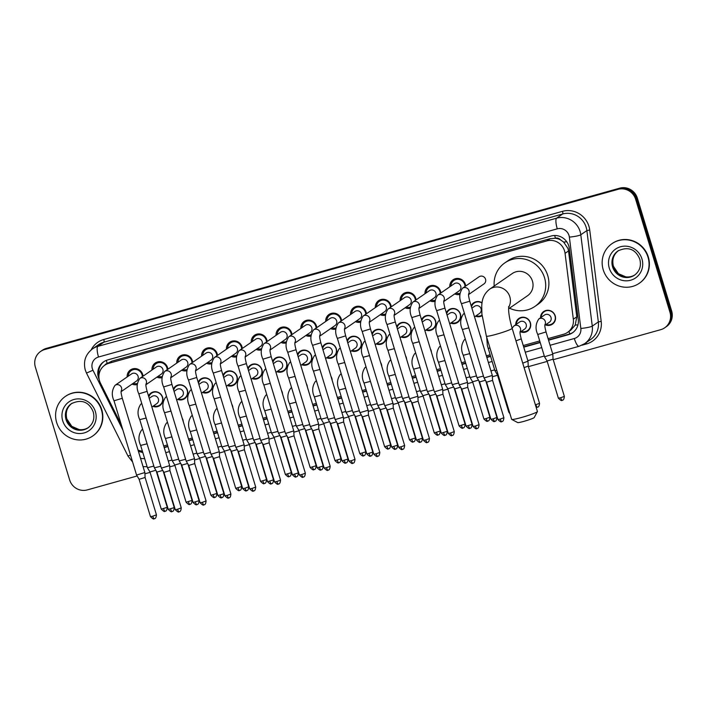 <?xml version="1.0" encoding="UTF-8"?>
<svg xmlns="http://www.w3.org/2000/svg" width="707" height="707" viewBox="0 0 707 707"><rect width="100%" height="100%" fill="white"/><g stroke="black" fill="none" stroke-linecap="round" stroke-linejoin="round"><path stroke-width="1.06" d="M157.378 425.119A7.697 7.415 55.3 0 1 158.439 428.619M182.194 418.182A7.697 7.415 55.3 0 1 183.254 421.681M207.01 411.253A7.697 7.415 55.3 0 1 208.079 414.744M231.834 404.316A7.697 7.415 55.3 0 1 232.895 407.815M256.65 397.378A7.697 7.415 55.3 0 1 257.71 400.878M281.474 390.441A7.697 7.415 55.3 0 1 282.535 393.94M306.29 383.512A7.697 7.415 55.3 0 1 307.351 387.003M331.106 376.575A7.697 7.415 55.3 0 1 332.175 380.074M355.93 369.637A7.697 7.415 55.3 0 1 356.991 373.137M380.746 362.709A7.697 7.415 55.3 0 1 381.807 366.199M405.562 355.771A7.697 7.415 55.3 0 1 406.631 359.262M430.386 348.834A7.697 7.415 55.3 0 1 431.447 352.333M455.202 341.896A7.697 7.415 55.3 0 1 456.262 345.396M480.026 334.968A7.697 7.415 55.3 0 1 481.087 338.459M515.73 324.716A7.697 7.415 55.3 0 1 530.4 322.781A7.697 7.415 55.3 0 1 520.652 331.839M540.546 317.779A7.697 7.415 55.3 0 1 555.216 315.852A7.697 7.415 55.3 0 1 545.468 324.902M148.541 396.053A7.697 7.415 55.3 0 1 162.61 397.29A7.697 7.415 55.3 0 1 152.862 406.339M173.365 389.115A7.697 7.415 55.3 0 1 187.426 390.361A7.697 7.415 55.3 0 1 177.678 399.411M198.181 382.178A7.697 7.415 55.3 0 1 212.241 383.424A7.697 7.415 55.3 0 1 202.502 392.473M222.997 375.24A7.697 7.415 55.3 0 1 237.066 376.486A7.697 7.415 55.3 0 1 227.318 385.536M247.821 368.312A7.697 7.415 55.3 0 1 261.882 369.549A7.697 7.415 55.3 0 1 252.134 378.599M272.637 361.374A7.697 7.415 55.3 0 1 286.706 362.62A7.697 7.415 55.3 0 1 276.958 371.67M297.453 354.437A7.697 7.415 55.3 0 1 311.522 355.683A7.697 7.415 55.3 0 1 301.774 364.732M322.277 347.499A7.697 7.415 55.3 0 1 336.338 348.745A7.697 7.415 55.3 0 1 326.59 357.795M347.093 340.571A7.697 7.415 55.3 0 1 361.162 341.808A7.697 7.415 55.3 0 1 351.414 350.866M371.917 333.633A7.697 7.415 55.3 0 1 385.978 334.879A7.697 7.415 55.3 0 1 376.23 343.929M396.733 326.696A7.697 7.415 55.3 0 1 410.802 327.942A7.697 7.415 55.3 0 1 401.055 336.992M421.549 319.758A7.697 7.415 55.3 0 1 435.618 321.005A7.697 7.415 55.3 0 1 425.87 330.054M446.373 312.83A7.697 7.415 55.3 0 1 460.434 314.067A7.697 7.415 55.3 0 1 450.686 323.126M482.068 315.729A7.697 7.415 55.3 0 1 475.511 316.188M127.145 376.955A8.192 7.883 55.3 0 1 142.743 374.577A8.192 7.883 55.3 0 1 143.061 376.177M137.264 384.573A8.192 7.883 55.3 0 1 132.068 384.078M151.961 370.026A8.192 7.883 55.3 0 1 167.559 367.649A8.192 7.883 55.3 0 1 167.877 369.248M162.08 377.644A8.192 7.883 55.3 0 1 156.892 377.149M176.785 363.089A8.192 7.883 55.3 0 1 192.375 360.711A8.192 7.883 55.3 0 1 192.702 362.311M186.904 370.707A8.192 7.883 55.3 0 1 181.708 370.212M201.601 356.151A8.192 7.883 55.3 0 1 217.199 353.774A8.192 7.883 55.3 0 1 217.517 355.374M211.72 363.769A8.192 7.883 55.3 0 1 206.532 363.274M226.426 349.214A8.192 7.883 55.3 0 1 242.015 346.837A8.192 7.883 55.3 0 1 242.333 348.445M236.545 356.841A8.192 7.883 55.3 0 1 231.348 356.337M251.241 342.285A8.192 7.883 55.3 0 1 266.839 339.908A8.192 7.883 55.3 0 1 267.158 341.508M261.36 349.903A8.192 7.883 55.3 0 1 256.164 349.408M276.057 335.348A8.192 7.883 55.3 0 1 291.655 332.97A8.192 7.883 55.3 0 1 291.973 334.57M286.176 342.966A8.192 7.883 55.3 0 1 280.988 342.471M300.882 328.41A8.192 7.883 55.3 0 1 316.471 326.033A8.192 7.883 55.3 0 1 316.789 327.633M311 336.028A8.192 7.883 55.3 0 1 305.804 335.533M325.697 321.473A8.192 7.883 55.3 0 1 341.295 319.104A8.192 7.883 55.3 0 1 341.614 320.704M335.816 329.1A8.192 7.883 55.3 0 1 330.629 328.596M350.522 314.544A8.192 7.883 55.3 0 1 366.111 312.167A8.192 7.883 55.3 0 1 366.429 313.767M360.632 322.162A8.192 7.883 55.3 0 1 355.444 321.667M375.337 307.607A8.192 7.883 55.3 0 1 390.927 305.23A8.192 7.883 55.3 0 1 391.254 306.829M385.456 315.225A8.192 7.883 55.3 0 1 380.26 314.73M400.153 300.669A8.192 7.883 55.3 0 1 415.751 298.292A8.192 7.883 55.3 0 1 416.07 299.892M410.272 308.287A8.192 7.883 55.3 0 1 405.084 307.792M424.978 293.741A8.192 7.883 55.3 0 1 440.567 291.364A8.192 7.883 55.3 0 1 440.885 292.963M435.097 301.359A8.192 7.883 55.3 0 1 429.9 300.855M449.793 286.803A8.192 7.883 55.3 0 1 465.392 284.426A8.192 7.883 55.3 0 1 465.71 286.026M459.912 294.421A8.192 7.883 55.3 0 1 454.716 293.926M548.066 338.6L563.55 334.27A14.432 13.901 -124.7 0 0 567.58 332.378L570.77 330.169L575.198 325.149L576.788 316.807L568.525 250.95L567.977 248.519L563.691 242.112L560.43 239.832A4.808 4.631 -124.7 0 0 555.455 238.188A14.432 3.685 -105.6 0 1 554.703 235.493M567.58 332.378A14.432 13.901 -124.7 0 0 573.333 319.202L565.061 253.345A14.432 13.901 -124.7 0 0 564.539 250.897A14.432 13.901 -124.7 0 0 546.918 240.893L108.79 363.318A14.432 13.901 -124.7 0 0 104.769 365.21A14.432 13.901 -124.7 0 0 100.465 383.167L121.321 424.872M555.455 238.188L555.216 238.259A14.432 13.901 55.3 0 1 560.43 239.832M555.216 238.259L550.117 238.683L111.989 361.109L107.437 363.371M163.715 445.993L167.435 444.959M188.539 439.056L192.251 438.022M213.355 432.127L217.076 431.084M238.171 425.19L241.891 424.147M262.995 418.252L266.707 417.218M287.811 411.315L291.531 410.281M312.635 404.386L316.347 403.344M337.451 397.449L341.163 396.406M362.267 390.511L365.987 389.477M387.091 383.583L390.803 382.54M411.907 376.645L415.628 375.603M436.723 369.708L440.443 368.674M461.547 362.771L465.259 361.737M486.363 355.842L490.084 354.799M523.242 345.537L539.724 340.933M138.033 450.094A14.432 13.901 -124.7 0 0 142.381 451.11M471.189 305.892A7.697 7.415 55.3 0 1 482.033 302.808M137.123 475.979L87.253 489.916A14.432 13.901 55.3 0 1 69.631 479.912L35.35 367.083A14.432 13.901 55.3 0 1 40.582 351.459L41.43 350.875A14.432 13.901 55.3 0 1 45.46 348.984L618.899 188.751A14.432 13.901 55.3 0 1 636.521 198.755L670.802 311.584A14.432 13.901 55.3 0 1 665.57 327.208A14.432 13.901 55.3 0 0 670.802 311.584L636.521 198.755A14.432 13.901 55.3 0 0 618.899 188.751L45.46 348.984A14.432 13.901 55.3 0 0 41.43 350.875L42.287 350.283A14.432 13.901 55.3 0 1 46.309 348.392L619.747 188.159A14.432 13.901 55.3 0 1 637.369 198.163L671.65 310.992A14.432 13.901 55.3 0 1 666.418 326.616L664.713 327.801A14.432 13.901 55.3 0 1 660.692 329.683L553.219 359.713M548.561 340.235L568.481 334.667A14.432 13.901 -124.7 0 0 572.511 332.776A14.432 13.901 -124.7 0 0 578.264 319.599L569.329 248.449A14.432 13.901 -124.7 0 0 568.808 246.001A14.432 13.901 -124.7 0 0 551.186 235.997L107.676 359.925A14.432 13.901 -124.7 0 0 103.646 361.816A14.432 13.901 -124.7 0 0 99.183 379.447M40.582 351.459A14.432 13.901 55.3 0 1 44.612 349.576L618.051 189.343A14.432 13.901 55.3 0 1 635.664 199.347L669.944 312.167A14.432 13.901 55.3 0 1 664.713 327.801M547.2 361.401L528.403 366.65M497.56 375.267L492.39 376.716M472.736 382.204L467.566 383.645M447.92 389.142L442.75 390.582M423.104 396.07L417.925 397.52M398.28 403.008L393.11 404.457M373.464 409.945L368.294 411.386M348.639 416.883L343.469 418.323M323.824 423.811L318.654 425.26M299.008 430.749L293.829 432.198M274.183 437.686L269.013 439.127M249.368 444.623L244.198 446.064M224.543 451.552L219.373 453.001M199.728 458.489L194.558 459.939M174.912 465.427L169.742 466.867M150.087 472.356L144.917 473.805M164.21 447.628L167.93 446.585M189.034 440.691L192.746 439.657M213.85 433.753L217.57 432.719M238.674 426.825L242.386 425.782M263.49 419.887L267.202 418.844M288.306 412.95L292.026 411.916M313.13 406.021L316.842 404.978M337.946 399.084L341.667 398.041M362.762 392.146L366.482 391.112M387.586 385.209L391.298 384.175M412.402 378.28L416.123 377.238M437.226 371.343L440.938 370.3M462.042 364.405L465.763 363.371M486.858 357.468L490.578 356.434M523.737 347.164L540.219 342.559M138.333 451.066A14.432 13.901 -124.7 0 0 142.779 452.436M98.936 375.558A14.432 13.901 55.3 0 1 104.079 361.533M142.54 451.658A14.432 13.901 55.3 0 1 139.359 450.562M572.926 332.476A14.432 13.901 55.3 0 1 569.329 334.075L548.464 339.908M540.121 342.241L523.64 346.845M490.481 356.107L486.761 357.15M465.657 363.045L461.945 364.087M440.841 369.982L437.129 371.016M416.025 376.911L412.305 377.953M391.201 383.848L387.489 384.891M366.385 390.785L362.664 391.819M341.569 397.723L337.849 398.757M316.745 404.651L313.033 405.694M291.929 411.589L288.209 412.632M267.105 418.526L263.393 419.56M242.289 425.464L238.568 426.498M217.473 432.392L213.753 433.435M192.649 439.33L188.937 440.373M167.833 446.267L164.112 447.301M603.212 269.747A24.056 23.172 55.3 0 1 611.926 243.703A24.056 23.172 55.3 0 1 648.01 257.233A24.056 23.172 55.3 0 1 639.287 283.277A24.056 23.172 55.3 0 1 603.212 269.747M611.926 243.703L612.244 243.482A24.056 23.172 55.3 0 1 648.328 257.012A24.056 23.172 55.3 0 1 639.605 283.056L639.287 283.277M56.648 422.468A24.056 23.172 55.3 0 1 65.371 396.424A24.056 23.172 55.3 0 1 101.454 409.954A24.056 23.172 55.3 0 1 92.732 435.998A24.056 23.172 55.3 0 1 56.648 422.468M65.371 396.424L65.689 396.203A24.056 23.172 55.3 0 1 101.773 409.733A24.056 23.172 55.3 0 1 93.05 435.777L92.732 435.998M537.408 411.607L534.2 417.554A8.661 0.734 163.1 0 1 524.011 421.328A8.661 0.734 163.1 0 1 517.692 422.574L511.727 419.41A13.468 1.14 -16.9 0 0 521.554 417.475A13.468 1.14 -16.9 0 0 537.408 411.607A13.468 1.14 -16.9 0 0 537.426 411.501L512.151 328.304A13.468 1.14 163.1 0 1 496.279 334.278A13.468 1.14 163.1 0 1 486.372 336.134L511.647 419.331A13.468 1.14 -16.9 0 0 511.727 419.41M508.598 308.835L527.563 295.72A13.468 12.973 -124.7 0 0 532.451 281.13A13.468 12.973 -124.7 0 0 512.239 273.556L489.624 289.207C482.254 295.075 482.041 302.066 481.723 305.937L481.891 313.97L486.372 336.134M494.202 286.035A26.459 25.487 55.3 0 1 504.851 262.871A26.459 25.487 55.3 0 1 544.54 277.754A26.459 25.487 55.3 0 1 534.952 306.405A26.459 25.487 55.3 0 1 509.526 308.19M504.851 262.871L508.05 260.671A26.459 25.487 55.3 0 1 547.739 275.544A26.459 25.487 55.3 0 1 538.142 304.196L534.952 306.405M468.573 294.572L483.977 283.914A4.33 4.171 -124.7 0 0 485.55 279.23A4.33 4.171 -124.7 0 0 479.054 276.799L462.502 288.244A4.33 4.171 -124.7 0 1 468.582 294.13M501.82 421.611A3.128 0.795 -105.6 0 1 501.758 421.637A3.128 0.795 -105.6 0 1 500.229 419.101L503.905 417.713L492.567 380.393L492.328 375.452L484.039 377.971L461.477 303.71C458.914 298.274 459.25 293.122 462.502 288.244M492.567 380.393L486.584 382.204L484.039 377.971M465.012 286.503A7.22 6.946 -124.7 0 0 453.867 280.476A7.22 6.946 -124.7 0 0 450.942 286.008M443.749 301.509L459.161 290.851A4.33 4.171 -124.7 0 0 460.734 286.167A4.33 4.171 -124.7 0 0 454.239 283.728L437.677 295.181A4.33 4.171 -124.7 0 1 443.766 301.067M467.742 387.321L467.504 382.39L459.214 384.9L436.661 310.647C434.089 305.212 434.434 300.06 437.677 295.181M477.004 428.539A3.128 0.795 -105.6 0 1 476.942 428.575A3.128 0.795 -105.6 0 1 475.404 426.038L479.09 424.651L467.751 387.321L461.759 389.133M455.865 293.131A7.22 6.946 -124.7 0 0 459.965 293.317M440.196 293.44A7.22 6.946 -124.7 0 0 429.052 287.404A7.22 6.946 -124.7 0 0 426.118 292.945M418.933 308.446L434.345 297.788A4.33 4.171 -124.7 0 0 435.91 293.096A4.33 4.171 -124.7 0 0 429.414 290.665L412.861 302.119A4.33 4.171 -124.7 0 1 418.951 307.996M452.188 435.477A3.128 0.795 -105.6 0 1 452.118 435.512A3.128 0.795 -105.6 0 1 450.589 432.976L454.274 431.588L442.927 394.259L442.688 389.327L434.398 391.846L411.836 317.576C409.273 312.149 409.609 306.988 412.861 302.119M442.927 394.259L436.944 396.079L448.282 433.409C452.683 437.766 451.685 434.672 452.118 435.512L452.418 435.406C452.003 435.035 453.779 436.581 454.274 431.588M431.049 300.068A7.22 6.946 -124.7 0 0 435.141 300.254M415.371 300.378A7.22 6.946 -124.7 0 0 404.236 294.342A7.22 6.946 -124.7 0 0 401.302 299.883M394.117 315.375L409.521 304.726A4.33 4.171 -124.7 0 0 411.094 300.033A4.33 4.171 -124.7 0 0 404.598 297.603L388.037 309.047A4.33 4.171 -124.7 0 1 394.126 314.933M427.364 442.414A3.128 0.795 -105.6 0 1 427.302 442.441A3.128 0.795 -105.6 0 1 425.764 439.913L429.449 438.526L418.111 401.196L417.864 396.256L409.583 398.775L387.021 324.513C384.458 319.078 384.794 313.926 388.037 309.047M418.111 401.196L412.128 403.008L409.583 398.775M406.225 307.006A7.22 6.946 -124.7 0 0 410.325 307.183M390.556 307.315A7.22 6.946 -124.7 0 0 379.412 301.279A7.22 6.946 -124.7 0 0 376.486 306.811M369.293 322.312L384.705 311.654A4.33 4.171 -124.7 0 0 386.269 306.971A4.33 4.171 -124.7 0 0 379.783 304.531L363.221 315.985A4.33 4.171 -124.7 0 1 369.31 321.871M362.196 331.45L370.486 328.932L392.933 403.317L384.758 405.703L362.196 331.45C359.633 326.015 359.978 320.863 363.221 315.985M402.548 449.352A3.128 0.795 -105.6 0 1 402.477 449.378A3.128 0.795 -105.6 0 1 400.949 446.842L404.634 445.454L393.286 408.125L387.303 409.945L384.767 405.712M381.409 313.935A7.22 6.946 -124.7 0 0 385.509 314.12M365.731 314.244A7.22 6.946 -124.7 0 0 354.596 308.217A7.22 6.946 -124.7 0 0 351.662 313.749M344.477 329.25L359.89 318.592A4.33 4.171 -124.7 0 0 361.454 313.908A4.33 4.171 -124.7 0 0 354.958 311.469L338.406 322.922A4.33 4.171 -124.7 0 1 344.486 328.808M337.38 338.388L345.67 335.869L368.117 410.254L359.943 412.649L337.38 338.388C334.818 332.953 335.153 327.801 338.406 322.922M377.724 456.28A3.128 0.795 -105.6 0 1 377.662 456.315A3.128 0.795 -105.6 0 1 376.133 453.779L379.809 452.392L368.471 415.062L362.488 416.883L359.943 412.649M356.584 320.872A7.22 6.946 -124.7 0 0 360.685 321.058M340.915 321.181A7.22 6.946 -124.7 0 0 329.771 315.145A7.22 6.946 -124.7 0 0 326.846 320.686M319.652 336.187L335.065 325.529A4.33 4.171 -124.7 0 0 336.638 320.837A4.33 4.171 -124.7 0 0 330.142 318.406L313.581 329.86A4.33 4.171 -124.7 0 1 319.67 335.737M312.565 345.316L320.845 342.807L343.302 417.192L335.127 419.578L312.565 345.316C309.993 339.89 310.338 334.729 313.581 329.86M352.908 463.218A3.128 0.795 -105.6 0 1 352.846 463.244A3.128 0.795 -105.6 0 1 351.308 460.717L354.994 459.329L343.655 421.999L337.672 423.82L335.127 419.578M331.769 327.809A7.22 6.946 -124.7 0 0 335.869 327.995M316.1 328.119A7.22 6.946 -124.7 0 0 304.956 322.083A7.22 6.946 -124.7 0 0 302.022 327.624M294.837 343.116L310.249 332.467A4.33 4.171 -124.7 0 0 311.814 327.774A4.33 4.171 -124.7 0 0 305.318 325.344L288.765 336.788A4.33 4.171 -124.7 0 1 294.854 342.674M328.092 470.155A3.128 0.795 -105.6 0 1 328.021 470.182A3.128 0.795 -105.6 0 1 326.493 467.654L330.178 466.267L318.83 428.937L318.592 423.997L310.302 426.507L287.74 352.254C285.177 346.819 285.522 341.667 288.765 336.788M318.83 428.937L312.848 430.749L310.311 426.515M306.953 334.747A7.22 6.946 -124.7 0 0 311.045 334.924M291.275 335.056A7.22 6.946 -124.7 0 0 280.14 329.02A7.22 6.946 -124.7 0 0 277.206 334.552M270.021 350.053L285.425 339.395A4.33 4.171 -124.7 0 0 286.998 334.711A4.33 4.171 -124.7 0 0 280.502 332.272L263.95 343.726A4.33 4.171 -124.7 0 1 270.03 349.612M303.268 477.092A3.128 0.795 -105.6 0 1 303.206 477.119A3.128 0.795 -105.6 0 1 301.668 474.583L305.353 473.195L294.015 435.865L293.767 430.934L285.487 433.453L262.924 359.191C260.362 353.756 260.697 348.604 263.95 343.726M294.015 435.865L288.032 437.686L285.487 433.453M282.128 341.675A7.22 6.946 -124.7 0 0 286.229 341.861M266.459 341.985A7.22 6.946 -124.7 0 0 255.315 335.958A7.22 6.946 -124.7 0 0 252.39 341.49M245.196 356.991L260.609 346.333A4.33 4.171 -124.7 0 0 262.182 341.649A4.33 4.171 -124.7 0 0 255.687 339.21L239.125 350.663A4.33 4.171 -124.7 0 1 245.214 356.549M278.452 484.021A3.128 0.795 -105.6 0 1 278.39 484.056A3.128 0.795 -105.6 0 1 276.852 481.52L280.538 480.133L269.19 442.803L268.952 437.872L260.662 440.381L238.109 366.129C235.537 360.694 235.882 355.533 239.125 350.663M269.19 442.803L263.216 444.623L260.671 440.39M257.313 348.613A7.22 6.946 -124.7 0 0 261.413 348.798M241.644 348.922A7.22 6.946 -124.7 0 0 230.5 342.886A7.22 6.946 -124.7 0 0 227.566 348.427M220.381 363.928L235.793 353.27A4.33 4.171 -124.7 0 0 237.358 348.578A4.33 4.171 -124.7 0 0 230.862 346.147L214.309 357.592A4.33 4.171 -124.7 0 1 220.398 363.478M253.627 490.958A3.128 0.795 -105.6 0 1 253.566 490.985A3.128 0.795 -105.6 0 1 252.037 488.457L255.713 487.07L244.375 449.74L244.136 444.809L235.846 447.319L213.284 373.057C210.721 367.631 211.057 362.47 214.309 357.592M244.375 449.74L238.392 451.561L235.846 447.319M232.497 355.55A7.22 6.946 -124.7 0 0 236.589 355.736M216.819 355.86A7.22 6.946 -124.7 0 0 205.684 349.824A7.22 6.946 -124.7 0 0 202.75 355.365M195.565 370.857L210.969 360.208A4.33 4.171 -124.7 0 0 212.542 355.515A4.33 4.171 -124.7 0 0 206.046 353.085L189.485 364.529A4.33 4.171 -124.7 0 1 195.574 370.415M228.812 497.896A3.128 0.795 -105.6 0 1 228.75 497.922A3.128 0.795 -105.6 0 1 227.212 495.395L230.897 494.007L219.559 456.678L219.311 451.738L211.031 454.256L188.469 379.995C185.897 374.56 186.241 369.408 189.485 364.529M219.559 456.678L213.567 458.489L211.031 454.256M207.672 362.479A7.22 6.946 -124.7 0 0 211.773 362.664M192.004 362.797A7.22 6.946 -124.7 0 0 180.859 356.761A7.22 6.946 -124.7 0 0 177.925 362.293M170.74 377.794L186.153 367.136A4.33 4.171 -124.7 0 0 187.717 362.452A4.33 4.171 -124.7 0 0 181.222 360.013L164.669 371.467A4.33 4.171 -124.7 0 1 170.758 377.352M203.996 504.825A3.128 0.795 -105.6 0 1 203.925 504.86A3.128 0.795 -105.6 0 1 202.396 502.324L206.082 500.936L194.734 463.606L194.496 458.675L186.206 461.185L163.644 386.932C161.081 381.497 161.426 376.345 164.669 371.467M194.734 463.606L188.751 465.427L186.215 461.194M182.857 369.416A7.22 6.946 -124.7 0 0 186.957 369.602M167.179 369.726A7.22 6.946 -124.7 0 0 156.044 363.69A7.22 6.946 -124.7 0 0 153.11 369.231M145.925 384.732L161.329 374.074A4.33 4.171 -124.7 0 0 162.902 369.39A4.33 4.171 -124.7 0 0 156.406 366.951L139.853 378.404A4.33 4.171 -124.7 0 1 145.934 384.281M179.171 511.762A3.128 0.795 -105.6 0 1 179.11 511.797A3.128 0.795 -105.6 0 1 177.581 509.261L181.257 507.873L169.919 470.544L169.68 465.613L161.39 468.131L138.828 393.87C136.265 388.435 136.601 383.274 139.853 378.404M169.919 470.544L163.936 472.364L161.39 468.131M158.032 376.354A7.22 6.946 -124.7 0 0 162.133 376.539M142.363 376.663A7.22 6.946 -124.7 0 0 131.219 370.627A7.22 6.946 -124.7 0 0 128.294 376.168M121.1 391.669L136.513 381.011A4.33 4.171 -124.7 0 0 138.086 376.318A4.33 4.171 -124.7 0 0 131.59 373.888L115.029 385.333A4.33 4.171 -124.7 0 1 121.118 391.218M154.356 518.699A3.128 0.795 -105.6 0 1 154.294 518.726A3.128 0.795 -105.6 0 1 152.756 516.198L156.441 514.811L145.103 477.481L144.855 472.55L136.566 475.06L114.013 400.798C111.441 395.363 111.786 390.211 115.029 385.333M145.103 477.481L139.12 479.302L136.575 475.06M133.216 383.291A7.22 6.946 -124.7 0 0 137.317 383.468M481.997 303.056A7.22 6.946 -124.7 0 0 471.498 306.909M474.521 316.869L479.487 313.44A4.33 4.171 -124.7 0 0 481.052 308.747A4.33 4.171 -124.7 0 0 474.565 306.317L471.878 308.164M483.464 376.071L477.031 377.697L462.387 329.489C459.824 324.053 460.16 318.901 463.412 314.023A4.33 4.171 -124.7 0 1 464.455 313.51M485.409 380.251L479.576 381.939L490.923 419.269C495.324 423.626 494.317 420.532 494.75 421.363A3.128 0.795 -105.6 0 1 493.221 418.836L490.923 419.269M476.191 315.72A7.22 6.946 -124.7 0 0 482.006 315.181M451.366 322.648A7.22 6.946 -124.7 0 0 460.204 314.049A7.22 6.946 -124.7 0 0 446.683 313.846M449.705 323.806L454.663 320.368A4.33 4.171 -124.7 0 0 456.236 315.684A4.33 4.171 -124.7 0 0 449.74 313.245L447.063 315.101M458.64 383L452.215 384.635L437.571 336.426C434.999 330.991 435.344 325.839 438.587 320.96A4.33 4.171 -124.7 0 1 439.639 320.448M460.593 387.189L454.76 388.868L452.215 384.635M426.551 329.586A7.22 6.946 -124.7 0 0 435.379 320.987A7.22 6.946 -124.7 0 0 421.858 320.784M424.889 330.735L429.847 327.306A4.33 4.171 -124.7 0 0 431.42 322.622A4.33 4.171 -124.7 0 0 424.925 320.183L422.247 322.038M433.824 389.937L427.399 391.572L412.747 343.363C410.184 337.928 410.528 332.776 413.772 327.898A4.33 4.171 -124.7 0 1 414.815 327.376M435.768 394.126L429.936 395.805L427.399 391.572M401.735 336.523A7.22 6.946 -124.7 0 0 410.564 327.915A7.22 6.946 -124.7 0 0 397.042 327.721M400.065 337.672L405.031 334.243A4.33 4.171 -124.7 0 0 406.596 329.55A4.33 4.171 -124.7 0 0 400.1 327.12L397.422 328.976M409 396.874L402.575 398.501L387.931 350.292C385.368 344.866 385.704 339.705 388.956 334.826A4.33 4.171 -124.7 0 1 389.999 334.314M410.953 401.055L405.12 402.743L402.583 398.509M376.911 343.452A7.22 6.946 -124.7 0 0 385.748 334.853A7.22 6.946 -124.7 0 0 372.227 334.65M375.249 344.609L380.207 341.181A4.33 4.171 -124.7 0 0 381.78 336.488A4.33 4.171 -124.7 0 0 375.284 334.058L372.607 335.905M384.184 403.803L377.759 405.438L363.115 357.229C360.543 351.794 360.888 346.642 364.132 341.764A4.33 4.171 -124.7 0 1 365.174 341.251M386.137 407.992L380.304 409.68L377.759 405.438M352.095 350.389A7.22 6.946 -124.7 0 0 360.923 341.79A7.22 6.946 -124.7 0 0 347.402 341.587M350.433 351.538L355.391 348.109A4.33 4.171 -124.7 0 0 356.955 343.425A4.33 4.171 -124.7 0 0 350.469 340.986L347.782 342.842M359.368 410.74L352.934 412.367L338.291 364.167C335.728 358.732 336.064 353.58 339.316 348.701A4.33 4.171 -124.7 0 1 340.359 348.18M361.312 414.929L355.48 416.609L352.943 412.375M327.279 357.327A7.22 6.946 -124.7 0 0 336.108 348.728A7.22 6.946 -124.7 0 0 322.586 348.524M325.609 358.476L330.576 355.047A4.33 4.171 -124.7 0 0 332.14 350.363A4.33 4.171 -124.7 0 0 325.644 347.924L322.966 349.779M334.544 417.678L328.119 419.313L313.475 371.104C310.912 365.669 311.248 360.508 314.491 355.639A4.33 4.171 -124.7 0 1 315.543 355.117M336.497 421.867L330.664 423.546L328.119 419.313M302.455 364.264A7.22 6.946 -124.7 0 0 311.283 355.656A7.22 6.946 -124.7 0 0 297.771 355.462M300.793 365.413L305.751 361.984A4.33 4.171 -124.7 0 0 307.324 357.291A4.33 4.171 -124.7 0 0 300.829 354.861L298.151 356.708M309.728 424.615L303.303 426.25L288.65 378.033C286.088 372.598 286.432 367.446 289.676 362.567A4.33 4.171 -124.7 0 1 290.718 362.055M311.681 428.796L305.839 430.475M277.639 371.193A7.22 6.946 -124.7 0 0 286.468 362.594A7.22 6.946 -124.7 0 0 272.946 362.391M275.969 372.35L280.935 368.913A4.33 4.171 -124.7 0 0 282.5 364.229A4.33 4.171 -124.7 0 0 276.004 361.798L273.326 363.645M284.912 431.544L278.478 433.179L263.835 384.97C261.272 379.535 261.608 374.383 264.86 369.505A4.33 4.171 -124.7 0 1 265.903 368.992M286.856 435.733L281.024 437.421L278.487 433.179M252.814 378.13A7.22 6.946 -124.7 0 0 261.652 369.531A7.22 6.946 -124.7 0 0 248.13 369.328M251.153 379.279L256.111 375.85A4.33 4.171 -124.7 0 0 257.684 371.166A4.33 4.171 -124.7 0 0 251.188 368.727L248.511 370.583M260.088 438.481L253.663 440.116L239.019 391.908C236.447 386.473 236.792 381.32 240.035 376.442A4.33 4.171 -124.7 0 1 241.078 375.921M262.041 442.67L256.208 444.35L253.663 440.116M227.999 385.068A7.22 6.946 -124.7 0 0 236.827 376.469A7.22 6.946 -124.7 0 0 223.306 376.265M226.337 386.216L231.295 382.787A4.33 4.171 -124.7 0 0 232.868 378.095A4.33 4.171 -124.7 0 0 226.373 375.664L223.686 377.52M235.272 445.419L228.838 447.045L214.194 398.845C211.632 393.41 211.967 388.249 215.22 383.38A4.33 4.171 -124.7 0 1 216.262 382.858M237.216 449.608L231.383 451.278L242.731 488.617C247.132 492.973 246.124 489.889 246.566 490.72A3.128 0.795 -105.6 0 1 245.029 488.183L242.731 488.617M203.183 392.005A7.22 6.946 -124.7 0 0 212.012 383.397A7.22 6.946 -124.7 0 0 198.49 383.203M201.513 393.154L206.479 389.725A4.33 4.171 -124.7 0 0 208.044 385.032A4.33 4.171 -124.7 0 0 201.548 382.602L198.87 384.449M210.447 452.356L204.023 453.991L189.379 405.774C186.816 400.339 187.152 395.186 190.395 390.308A4.33 4.171 -124.7 0 1 191.447 389.796M212.4 456.536L206.568 458.224L204.023 453.991M178.358 398.934A7.22 6.946 -124.7 0 0 187.187 390.335A7.22 6.946 -124.7 0 0 173.675 390.131M176.697 400.091L181.655 396.654A4.33 4.171 -124.7 0 0 183.228 391.97A4.33 4.171 -124.7 0 0 176.732 389.53L174.055 391.386M185.632 459.285L179.207 460.92L164.554 412.711C161.991 407.276 162.336 402.124 165.579 397.246A4.33 4.171 -124.7 0 1 166.622 396.733M187.585 463.474L181.752 465.153L179.207 460.92M153.543 405.871A7.22 6.946 -124.7 0 0 162.371 397.272A7.22 6.946 -124.7 0 0 148.85 397.069M151.872 407.02L156.839 403.591A4.33 4.171 -124.7 0 0 158.403 398.907A4.33 4.171 -124.7 0 0 151.908 396.468L149.23 398.324M160.816 466.222L154.382 467.848L139.739 419.649C137.176 414.214 137.512 409.061 140.764 404.183A4.33 4.171 -124.7 0 1 141.807 403.662M162.76 470.411L156.927 472.09L154.391 467.857M546.149 324.433A7.22 6.946 -124.7 0 0 554.986 315.826A7.22 6.946 -124.7 0 0 541.226 317.31M544.85 325.326L549.445 322.153A4.33 4.171 -124.7 0 0 551.018 317.461A4.33 4.171 -124.7 0 0 544.523 315.03L538.778 318.998A4.33 4.171 -124.7 0 1 544.867 324.884M562.268 400.259A3.128 0.795 -105.6 0 1 562.206 400.295A3.128 0.795 -105.6 0 1 560.678 397.758L564.354 396.371L553.06 359.183L552.812 354.242L544.531 356.761L537.753 334.464C535.19 329.029 535.535 323.877 538.778 318.998M553.06 359.183L547.077 360.994L544.531 356.761M521.333 331.362A7.22 6.946 -124.7 0 0 530.162 322.763A7.22 6.946 -124.7 0 0 516.41 324.239M520.034 332.263L524.629 329.082A4.33 4.171 -124.7 0 0 526.202 324.398A4.33 4.171 -124.7 0 0 519.707 321.959L513.962 325.936A4.33 4.171 -124.7 0 1 520.043 331.822M537.453 407.197A3.128 0.795 -105.6 0 1 537.391 407.223A3.128 0.795 -105.6 0 1 535.853 404.696L539.538 403.308L528.235 366.111L527.996 361.18L522.729 363.142M528.235 366.111L524.09 367.622M496.774 370.371L494.891 370.636L487.362 345.493L486.69 337.195M498.126 374.825L497.436 374.86M476.5 375.93L470.075 377.565L463.297 355.268C460.734 349.841 461.07 344.68 464.322 339.802A4.33 4.171 -124.7 0 1 465.365 339.289M478.48 380.101L472.612 381.798L483.915 418.995C488.316 423.352 487.317 420.267 487.75 421.098A3.128 0.795 -105.6 0 1 486.213 418.562L483.915 418.995M451.676 382.867L445.251 384.502L438.481 362.205C435.919 356.77 436.254 351.618 439.498 346.739A4.33 4.171 -124.7 0 1 440.549 346.227M453.655 387.038L447.796 388.735L445.251 384.502M426.86 389.804L420.435 391.439L413.657 369.142C411.094 363.707 411.439 358.555 414.682 353.677A4.33 4.171 -124.7 0 1 415.725 353.155M428.84 393.976L422.98 395.673L420.435 391.439M402.044 396.742L395.611 398.368L388.841 376.08C386.278 370.645 386.614 365.484 389.866 360.614A4.33 4.171 -124.7 0 1 390.909 360.093M404.024 400.904L398.156 402.61L395.62 398.377M377.22 403.67L370.795 405.305L364.025 383.008C361.454 377.573 361.798 372.421 365.042 367.543A4.33 4.171 -124.7 0 1 366.085 367.03M379.199 407.842L373.34 409.547L370.795 405.305M352.404 410.608L345.979 412.243L339.201 389.946C336.638 384.511 336.974 379.359 340.226 374.48A4.33 4.171 -124.7 0 1 341.269 373.968M354.384 414.779L348.516 416.476L345.979 412.243M327.58 417.545L321.155 419.171L314.385 396.883C311.822 391.448 312.158 386.296 315.402 381.418A4.33 4.171 -124.7 0 1 316.453 380.896M329.559 421.708L323.7 423.413L321.164 419.18M302.764 424.483L296.339 426.118L289.561 403.812C286.998 398.386 287.342 393.225 290.586 388.355A4.33 4.171 -124.7 0 1 291.629 387.834M304.744 428.645L298.884 430.351L296.339 426.118M277.948 431.411L271.515 433.038L264.745 410.749C262.182 405.314 262.518 400.162 265.77 395.284A4.33 4.171 -124.7 0 1 266.813 394.771M279.928 435.583L274.06 437.28L271.523 433.046M253.124 438.349L246.699 439.984L239.929 417.687C237.358 412.252 237.702 407.099 240.946 402.221A4.33 4.171 -124.7 0 1 241.997 401.709M255.103 442.52L249.244 444.217L246.699 439.984M228.308 445.286L221.883 446.921L215.105 424.624C212.542 419.189 212.887 414.037 216.13 409.159A4.33 4.171 -124.7 0 1 217.173 408.637M230.288 449.449L224.428 451.154L221.883 446.921M203.492 452.224L197.059 453.85L190.289 431.553C187.726 426.127 188.062 420.965 191.314 416.096A4.33 4.171 -124.7 0 1 192.357 415.575M205.472 456.386L199.604 458.092L197.067 453.85M178.668 459.152L172.243 460.787L165.473 438.49C162.902 433.055 163.246 427.903 166.49 423.025A4.33 4.171 -124.7 0 1 167.532 422.512M180.647 463.324L174.788 465.02L172.243 460.787M153.852 466.09L147.418 467.716L140.649 445.428C138.086 439.993 138.422 434.84 141.674 429.962A4.33 4.171 -124.7 0 1 142.717 429.449M155.832 470.261L149.964 471.958L147.427 467.725M568.525 250.95L565.061 253.345M98.635 372.792A14.432 0.566 -26.6 0 0 99.528 372.386M107.393 363.389L107.199 363.442A4.808 4.631 -124.7 0 0 104.689 365.263M569.842 333.925A14.432 3.685 -105.6 0 1 568.958 331.424M575.198 325.149A14.432 1.847 -7.2 0 0 577.972 324.769M563.691 242.112A14.432 1.847 -7.2 0 0 566.714 241.723M107.199 363.442A14.432 3.685 -105.6 0 1 106.359 360.367M550.117 238.683L546.918 240.893M576.788 316.807L573.333 319.202M111.989 361.109L108.79 363.318M46.309 348.392L44.612 349.576M619.747 188.159L618.051 189.343M637.369 198.163L635.664 199.347M671.65 310.992L669.944 312.167M550.09 345.281L574.314 338.512A9.624 9.271 -124.7 0 0 580.836 328.463L569.365 237.128A9.624 9.271 -124.7 0 0 557.275 228.829L98.52 357.008A9.624 9.271 -124.7 0 0 92.971 370.247L122.921 430.13M98.52 357.008A9.624 2.457 74.4 0 1 97.866 346.368L556.612 218.18A19.239 18.532 55.3 0 1 580.111 231.516A19.239 18.532 55.3 0 1 580.801 234.777L586.872 230.588A19.239 18.532 -124.7 0 0 586.174 227.327A19.239 18.532 -124.7 0 0 562.684 213.982L103.929 342.17A19.239 18.532 -124.7 0 0 98.556 344.689L92.493 348.887A19.239 18.532 55.3 0 1 97.866 346.368L103.929 342.17A2.404 0.61 -105.6 0 0 103.761 339.51L562.516 211.322A2.404 0.61 -105.6 0 1 562.684 213.982L556.612 218.18A9.624 2.457 74.4 0 0 557.275 228.829M92.493 348.887C85.529 354.313 83.126 361.357 85.273 370.017L86.493 373.075L92.971 370.247M562.516 211.322A21.652 20.848 55.3 0 1 588.949 226.328A21.652 20.848 55.3 0 1 589.726 230.005L601.197 321.34A21.652 20.848 55.3 0 1 586.527 343.938L581.949 345.219M91.159 349.894A21.652 20.848 55.3 0 1 103.761 339.51M569.365 237.128A9.624 1.228 -7.2 0 0 580.801 234.777L592.272 326.121L598.334 321.924L586.872 230.588L589.726 230.005M580.836 328.463A9.624 1.228 -7.2 0 0 592.272 326.121A19.239 18.532 55.3 0 1 584.601 343.69L590.663 339.493A19.239 18.532 -124.7 0 0 598.334 321.924L601.197 321.34M140.525 458.269A9.624 9.271 -124.7 0 0 144.626 458.516M165.747 452.674L169.459 451.632M190.563 445.737L194.284 444.703M215.388 438.8L219.099 437.766M240.203 431.871L243.924 430.828M265.019 424.934L268.74 423.891M289.843 417.996L293.555 416.962M314.659 411.059L318.38 410.025M339.484 404.13L343.195 403.087M364.299 397.193L368.011 396.15M389.115 390.255L392.836 389.221M413.94 383.318L417.651 382.284M438.755 376.389L442.476 375.346M463.571 369.452L467.292 368.409M488.396 362.514L492.107 361.48M525.274 352.21L541.748 347.605M586.032 342.701A2.404 0.61 -105.6 0 1 586.527 343.938M86.493 373.075L127.976 456.024L130.495 455.061M574.314 338.512A9.624 2.457 74.4 0 0 579.033 346.306L584.601 343.69M569.329 334.075L568.481 334.667M612.589 266.866A14.661 14.122 55.3 0 1 617.909 250.985C630.75 244.843 637.051 252.328 639.826 259.319C641.435 265.929 639.685 271.196 634.586 275.111A14.661 14.122 55.3 0 1 612.589 266.866M609.266 268.059A17.551 16.906 55.3 0 1 620.525 246.761A17.551 16.906 55.3 0 1 641.947 258.921A17.551 16.906 55.3 0 1 630.688 280.219A17.551 16.906 55.3 0 1 609.266 268.059M634.957 274.846A14.661 14.122 55.3 0 1 613.34 266.345A14.661 14.122 55.3 0 1 618.28 250.738M66.034 419.587A14.661 14.122 55.3 0 1 71.345 403.706C84.195 397.564 90.496 405.049 93.271 412.04C94.879 418.65 93.13 423.917 88.03 427.832A14.661 14.122 55.3 0 1 66.034 419.587M62.711 420.78A17.551 16.906 55.3 0 1 73.97 399.482A17.551 16.906 55.3 0 1 95.392 411.642A17.551 16.906 55.3 0 1 84.133 432.94A17.551 16.906 55.3 0 1 62.711 420.78M88.393 427.567A14.661 14.122 55.3 0 1 66.776 419.074A14.661 14.122 55.3 0 1 71.725 403.458M508.625 307.395A13.468 12.973 -124.7 0 0 509.827 296.781A13.468 12.973 -124.7 0 0 493.38 287.44A13.468 12.973 -124.7 0 0 489.624 289.207M468.617 293.838C468.812 294.704 467.831 293.617 469.766 301.191L461.477 303.71M500.229 419.101L497.922 419.534L486.584 382.204M443.802 300.775C443.996 301.642 443.015 300.555 444.942 308.128L436.661 310.647M475.404 426.038L473.107 426.471L461.759 389.142L459.223 384.908M418.977 307.713C419.171 308.579 418.199 307.492 420.126 315.066L411.836 317.576M450.589 432.976L448.282 433.409M394.161 314.642C394.356 315.508 393.375 314.421 395.301 321.994L387.021 324.513M425.764 439.913L423.466 440.337L412.128 403.008M400.949 446.842L398.651 447.275L387.303 409.945M376.133 453.779L373.826 454.212L362.488 416.883M351.308 460.717L349.011 461.15L337.672 423.811M294.89 342.382C295.075 343.248 294.103 342.161 296.03 349.735L287.74 352.254M326.493 467.654L324.195 468.078L312.848 430.749M270.065 349.32C270.26 350.186 269.279 349.099 271.205 356.673L262.924 359.191M301.668 474.583L299.37 475.016L288.032 437.686M245.249 356.257C245.444 357.123 244.463 356.036 246.39 363.61L238.109 366.129M276.852 481.52L274.555 481.953L263.207 444.623M220.425 363.186C220.619 364.061 219.638 362.965 221.574 370.539L213.284 373.057M252.037 488.457L249.73 488.891L238.392 451.552M195.609 370.123C195.804 370.989 194.823 369.902 196.749 377.476L188.469 379.995M227.212 495.395L224.914 495.819L213.576 458.489M170.794 377.061C170.988 377.927 170.007 376.84 171.934 384.414L163.644 386.932M202.396 502.324L200.099 502.757L188.751 465.427M145.969 383.998C146.163 384.864 145.182 383.777 147.118 391.351L138.828 393.87M177.581 509.261L175.274 509.694L163.936 472.364M121.153 390.927C121.348 391.793 120.367 390.706 122.293 398.28L114.013 400.798M152.756 516.198L150.458 516.623L139.111 479.293M494.82 421.337A3.128 0.795 -105.6 0 1 494.75 421.363L495.05 421.266C494.635 420.895 496.411 422.441 496.906 417.448L493.221 418.836M468.812 327.862L462.387 329.489M469.996 428.274A3.128 0.795 -105.6 0 1 469.934 428.301L470.235 428.203C469.819 427.832 471.596 429.37 472.082 424.386L466.099 426.197L454.76 388.868M466.099 426.197C470.5 430.563 469.501 427.47 469.934 428.301A3.128 0.795 -105.6 0 1 468.405 425.773M443.996 334.8L437.571 336.426M445.18 435.203A3.128 0.795 -105.6 0 1 445.118 435.238L445.419 435.141C444.995 434.761 446.78 436.307 447.266 431.314L441.283 433.135L429.944 395.805M441.283 433.135C445.684 437.492 444.676 434.407 445.118 435.238A3.128 0.795 -105.6 0 1 443.581 432.702M419.18 341.737L412.747 343.363M420.365 442.14A3.128 0.795 -105.6 0 1 420.294 442.175L420.594 442.069C420.179 441.698 421.955 443.245 422.45 438.252L416.467 440.072L405.12 402.743M416.467 440.072C420.868 444.429 419.861 441.345 420.294 442.175A3.128 0.795 -105.6 0 1 418.765 439.639M394.356 348.666L387.931 350.292M395.54 449.078A3.128 0.795 -105.6 0 1 395.478 449.104L395.779 449.007C395.363 448.636 397.14 450.182 397.626 445.189L391.643 447.001L380.304 409.671M391.643 447.001C396.044 451.366 395.045 448.273 395.478 449.104A3.128 0.795 -105.6 0 1 393.94 446.577M369.54 355.603L363.115 357.229M370.724 456.015A3.128 0.795 -105.6 0 1 370.662 456.042L370.954 455.944C370.539 455.564 372.324 457.111 372.81 452.118L366.827 453.938L355.48 416.609M366.827 453.938C371.228 458.304 370.221 455.211 370.662 456.042A3.128 0.795 -105.6 0 1 369.125 453.505M344.716 362.541L338.291 364.167M345.9 462.944A3.128 0.795 -105.6 0 1 345.838 462.979L346.138 462.882C345.723 462.502 347.499 464.048 347.985 459.055L342.002 460.876L330.664 423.546M342.002 460.876C346.403 465.233 345.405 462.148 345.838 462.979A3.128 0.795 -105.6 0 1 344.309 460.443M319.9 369.469L313.475 371.104M321.084 469.881A3.128 0.795 -105.6 0 1 321.022 469.916L321.323 469.81C320.907 469.439 322.684 470.986 323.17 465.993L317.187 467.813L305.848 430.475L303.303 426.25M317.187 467.813C321.588 472.17 320.58 469.086 321.022 469.916A3.128 0.795 -105.6 0 1 319.484 467.38M295.084 376.407L288.65 378.033M296.268 476.818A3.128 0.795 -105.6 0 1 296.198 476.845L296.498 476.748C296.083 476.377 297.859 477.914 298.354 472.93L292.371 474.742L281.024 437.412M292.371 474.742C296.772 479.107 295.765 476.014 296.198 476.845A3.128 0.795 -105.6 0 1 294.669 474.317M270.26 383.344L263.835 384.97M271.444 483.756A3.128 0.795 -105.6 0 1 271.382 483.782L271.682 483.685C271.267 483.305 273.043 484.852 273.529 479.859L267.546 481.679L256.208 444.35M267.546 481.679C271.948 486.036 270.949 482.952 271.382 483.782A3.128 0.795 -105.6 0 1 269.853 481.246M245.444 390.282L239.019 391.908M246.628 490.685A3.128 0.795 -105.6 0 1 246.566 490.72L246.867 490.614C246.443 490.243 248.228 491.789 248.714 486.796L245.029 488.183M220.628 397.21L214.194 398.845M221.804 497.622A3.128 0.795 -105.6 0 1 221.742 497.657L222.042 497.551C221.627 497.18 223.403 498.727 223.898 493.733L217.906 495.554L206.568 458.216M217.906 495.554C222.307 499.911 221.309 496.818 221.742 497.657A3.128 0.795 -105.6 0 1 220.213 495.121M195.804 404.148L189.379 405.774M196.988 504.559A3.128 0.795 -105.6 0 1 196.926 504.586L197.226 504.489C196.811 504.118 198.587 505.655 199.074 500.671L193.091 502.483L181.752 465.153M193.091 502.483C197.492 506.848 196.484 503.755 196.926 504.586A3.128 0.795 -105.6 0 1 195.388 502.058M170.988 411.085L164.554 412.711M172.172 511.497A3.128 0.795 -105.6 0 1 172.101 511.523L172.402 511.426C171.987 511.046 173.763 512.593 174.258 507.599L168.275 509.42L156.927 472.09M168.275 509.42C172.676 513.777 171.668 510.693 172.101 511.523A3.128 0.795 -105.6 0 1 170.573 508.987M146.163 418.023L139.739 419.649M544.903 324.593C545.088 325.459 544.116 324.372 546.043 331.945L537.753 334.464M560.678 397.758L558.371 398.191L547.077 360.994M520.078 331.53C520.272 332.396 519.292 331.309 521.227 338.883L515.96 340.854M535.853 404.696L535.393 404.819M489.995 348.083L488.122 348.339M509.429 412.022L508.74 412.057L497.436 374.869L494.891 370.636M487.812 421.063A3.128 0.795 -105.6 0 1 487.75 421.098L488.051 420.992C487.636 420.621 489.412 422.167 489.898 417.174L486.213 418.562M469.722 353.641L463.297 355.268M462.997 428A3.128 0.795 -105.6 0 1 462.935 428.035L463.226 427.929C462.811 427.558 464.596 429.105 465.082 424.112L459.099 425.932L447.796 388.735M459.099 425.932C463.5 430.289 462.493 427.196 462.935 428.035A3.128 0.795 -105.6 0 1 461.397 425.499M444.906 360.579L438.481 362.205M438.172 434.938A3.128 0.795 -105.6 0 1 438.11 434.964L438.411 434.867C437.995 434.496 439.772 436.033 440.267 431.049L434.275 432.861L422.98 395.673M434.275 432.861C438.676 437.226 437.677 434.133 438.11 434.964A3.128 0.795 -105.6 0 1 436.581 432.437M420.091 367.516L413.657 369.142M413.356 441.875A3.128 0.795 -105.6 0 1 413.295 441.902L413.595 441.804C413.18 441.424 414.956 442.971 415.442 437.978L409.459 439.798L398.156 402.61M409.459 439.798C413.86 444.155 412.853 441.071 413.295 441.902A3.128 0.795 -105.6 0 1 411.757 439.365M395.266 374.445L388.841 376.08M388.541 448.804A3.128 0.795 -105.6 0 1 388.47 448.839L388.77 448.733C388.355 448.362 390.131 449.908 390.626 444.915L384.643 446.736L373.34 409.539M384.643 446.736C389.044 451.093 388.037 448.008 388.47 448.839A3.128 0.795 -105.6 0 1 386.941 446.303M370.45 381.382L364.025 383.008M363.716 455.741A3.128 0.795 -105.6 0 1 363.654 455.776L363.955 455.67C363.539 455.299 365.316 456.846 365.802 451.853L359.819 453.673L348.524 416.476M359.819 453.673C364.22 458.03 363.221 454.937 363.654 455.776A3.128 0.795 -105.6 0 1 362.125 453.24M345.635 388.32L339.201 389.946M338.9 462.678A3.128 0.795 -105.6 0 1 338.839 462.705L339.139 462.608C338.715 462.237 340.5 463.774 340.986 458.79L335.003 460.602L323.7 423.413M335.003 460.602C339.404 464.967 338.397 461.874 338.839 462.705A3.128 0.795 -105.6 0 1 337.301 460.177M320.81 395.257L314.385 396.883M314.085 469.616A3.128 0.795 -105.6 0 1 314.014 469.642L314.315 469.545C313.899 469.165 315.675 470.712 316.17 465.719L310.179 467.539L298.884 430.342M310.179 467.539C314.58 471.896 313.581 468.812 314.014 469.642A3.128 0.795 -105.6 0 1 312.485 467.106M295.994 402.186L289.561 403.812M289.26 476.545A3.128 0.795 -105.6 0 1 289.198 476.58L289.499 476.474C289.083 476.103 290.86 477.649 291.346 472.656L285.363 474.477L274.06 437.28M285.363 474.477C289.764 478.833 288.756 475.749 289.198 476.58A3.128 0.795 -105.6 0 1 287.661 474.043M271.17 409.123L264.745 410.749M264.445 483.482A3.128 0.795 -105.6 0 1 264.374 483.508L264.674 483.411C264.259 483.04 266.035 484.587 266.53 479.593L260.547 481.414L249.244 444.217M260.547 481.414C264.948 485.771 263.941 482.678 264.374 483.508A3.128 0.795 -105.6 0 1 262.845 480.981M246.354 416.061L239.929 417.687M239.62 490.419A3.128 0.795 -105.6 0 1 239.558 490.446L239.859 490.349C239.443 489.978 241.22 491.515 241.706 486.531L235.723 488.343L224.428 451.154M235.723 488.343C240.124 492.708 239.125 489.615 239.558 490.446A3.128 0.795 -105.6 0 1 238.029 487.918M221.538 422.998L215.105 424.624M214.804 497.348A3.128 0.795 -105.6 0 1 214.742 497.383L215.043 497.286C214.619 496.906 216.404 498.453 216.89 493.459L210.907 495.28L199.604 458.083M210.907 495.28C215.308 499.637 214.301 496.553 214.742 497.383A3.128 0.795 -105.6 0 1 213.205 494.847M196.714 429.927L190.289 431.553M189.989 504.285A3.128 0.795 -105.6 0 1 189.918 504.321L190.218 504.215C189.803 503.844 191.579 505.39 192.074 500.397L186.091 502.217L174.788 465.02M186.091 502.217C190.492 506.574 189.485 503.49 189.918 504.321A3.128 0.795 -105.6 0 1 188.389 501.784M171.898 436.864L165.473 438.49M165.164 511.223A3.128 0.795 -105.6 0 1 165.102 511.249L165.403 511.152C164.987 510.781 166.764 512.328 167.25 507.334L161.267 509.146L149.964 471.958M161.267 509.146C165.668 513.512 164.669 510.419 165.102 511.249A3.128 0.795 -105.6 0 1 163.564 508.722M147.074 443.802L140.649 445.428M107.959 363L104.769 365.21M127.976 456.024L132.607 462.016M143.07 466.664L147.118 466.7M168.301 461.07L172.013 460.036M193.117 454.141L196.838 453.099M217.933 447.204L221.653 446.161M242.757 440.267L246.469 439.233M267.573 433.329L271.294 432.295M292.398 426.401L296.109 425.358M317.213 419.463L320.925 418.42M342.029 412.526L345.75 411.492M366.853 405.588L370.565 404.554M391.669 398.66L395.39 397.617M416.485 391.722L420.205 390.679M441.309 384.785L445.021 383.751M466.125 377.847L469.846 376.813M490.95 370.919L494.661 369.876M527.829 360.614L544.302 356.01M552.644 353.677L579.033 346.306M618.652 250.472C613.552 254.387 611.802 259.646 613.411 266.256L618.36 273.644L625.792 276.87C629.31 277.277 632.482 276.517 635.328 274.59M72.096 403.193C66.997 407.108 65.247 412.375 66.856 418.986L71.805 426.365L79.228 429.6C82.746 430.006 85.927 429.246 88.773 427.311M512.151 328.304C510.021 321.075 508.846 314.924 508.616 309.852L508.731 306.485M503.905 417.713C503.419 422.706 501.643 421.16 502.058 421.54L501.758 421.637C501.325 420.806 502.324 423.891 497.922 419.534M469.766 301.191L492.319 375.444M479.09 424.651C478.604 429.644 476.818 428.097 477.243 428.469L476.942 428.575C476.5 427.744 477.508 430.828 473.107 426.471M453.867 280.476L456.722 278.496M444.942 308.128L467.504 382.381M429.052 287.404L431.906 285.434M420.126 315.066L442.688 389.318M436.944 396.079L434.398 391.846M429.449 438.526C428.963 443.51 427.187 441.972 427.602 442.343L427.302 442.441C426.86 441.61 427.868 444.703 423.466 440.337M404.236 294.342L407.082 292.371M395.301 321.994L417.864 396.256M404.634 445.454C404.139 450.447 402.363 448.901 402.778 449.281L402.477 449.378C402.044 448.547 403.052 451.632 398.651 447.275M379.412 301.279L382.266 299.308M393.286 408.133L393.048 403.193M370.486 328.932C368.559 321.358 369.54 322.445 369.346 321.579M379.809 452.392C379.323 457.385 377.547 455.838 377.962 456.209L377.662 456.315C377.229 455.485 378.227 458.569 373.826 454.212M354.596 308.217L357.45 306.237M368.471 415.062L368.232 410.131M345.67 335.869C343.735 328.295 344.716 329.382 344.521 328.516M354.994 459.329C354.507 464.322 352.722 462.776 353.147 463.147L352.846 463.244C352.404 462.413 353.412 465.506 349.011 461.15M329.771 315.145L332.626 313.174M343.655 421.999L343.408 417.068M320.845 342.807C318.919 335.224 319.9 336.32 319.705 335.454M330.178 466.267C329.683 471.251 327.907 469.713 328.322 470.084L328.021 470.182C327.588 469.351 328.596 472.444 324.195 468.078M304.956 322.083L307.81 320.112M296.03 349.735L318.592 423.997M305.353 473.195C304.867 478.188 303.091 476.642 303.506 477.022L303.206 477.119C302.773 476.288 303.771 479.373 299.37 475.016M280.14 329.02L282.994 327.049M271.205 356.673L293.767 430.925M280.538 480.133C280.052 485.126 278.266 483.579 278.682 483.95L278.39 484.056C277.948 483.226 278.956 486.31 274.555 481.953M255.315 335.958L258.17 333.978M246.39 363.61L268.952 437.863M255.713 487.07C255.227 492.063 253.451 490.517 253.866 490.888L253.566 490.985C253.133 490.154 254.131 493.247 249.73 488.891M230.5 342.886L233.354 340.915M221.574 370.539L244.136 444.8M230.897 494.007C230.411 498.992 228.635 497.454 229.05 497.825L228.75 497.922C228.308 497.092 229.315 500.185 224.914 495.819M205.684 349.824L208.53 347.853M196.749 377.476L219.311 451.729M206.082 500.936C205.587 505.929 203.81 504.383 204.226 504.763L203.925 504.86C203.492 504.029 204.5 507.113 200.099 502.757M180.859 356.761L183.714 354.79M171.934 384.414L194.496 458.666M181.257 507.873C180.771 512.867 178.995 511.32 179.41 511.691L179.11 511.797C178.677 510.967 179.675 514.051 175.274 509.694M156.044 363.69L158.898 361.719M147.118 391.351L169.671 465.604M156.441 514.811C155.955 519.795 154.17 518.258 154.594 518.629L154.294 518.726C153.852 517.895 154.86 520.988 150.458 516.623M131.219 370.627L134.074 368.656M122.293 398.28L144.855 472.541M474.194 303.056L476.103 301.739M464.402 313.342L463.412 314.023M479.576 381.939L477.039 377.697M496.906 417.448L485.806 380.905M449.378 309.993L451.287 308.667M439.586 320.271L438.587 320.96M457.588 321.862L459.497 320.545M472.082 424.386L460.982 387.843M424.553 316.93L426.462 315.605M414.762 327.208L413.772 327.898M432.764 328.799L434.672 327.474M447.266 431.314L436.166 394.771M399.738 323.859L401.647 322.542M389.946 334.146L388.956 334.826M407.948 335.737L409.857 334.411M422.45 438.252L411.341 401.709M374.922 330.796L376.831 329.48M365.13 341.074L364.132 341.764M383.132 342.665L385.041 341.348M397.626 445.189L386.526 408.646M350.098 337.734L352.006 336.408M340.306 348.012L339.316 348.701M358.308 349.603L360.217 348.286M372.81 452.118L361.71 415.583M325.282 344.671L327.191 343.346M315.49 354.949L314.491 355.639M333.492 356.54L335.401 355.214M347.985 459.055L336.885 422.512M300.466 351.6L302.375 350.283M290.665 361.887L289.676 362.567M308.667 363.469L310.576 362.152M323.17 465.993L312.07 429.449M275.642 358.537L277.551 357.221M265.85 368.815L264.86 369.505M283.852 370.406L285.761 369.089M298.354 472.93L287.245 436.387M250.826 365.475L252.735 364.149M241.034 375.753L240.035 376.442M259.036 377.344L260.945 376.027M273.529 479.859L262.43 443.324M226.001 372.403L227.91 371.087M216.209 382.69L215.22 383.38M234.211 384.281L236.12 382.955M231.392 451.287L228.847 447.054M248.714 486.796L237.614 450.253M201.186 379.341L203.095 378.024M191.394 389.628L190.395 390.308M209.396 391.21L211.305 389.893M223.898 493.733L212.789 457.19M176.37 386.278L178.279 384.962M166.569 396.556L165.579 397.246M184.571 398.147L186.489 396.83M199.074 500.671L187.974 464.128M151.545 393.216L153.454 391.89M141.754 403.494L140.764 404.183M159.755 405.084L161.664 403.759M174.258 507.599L163.158 471.065M564.354 396.371C563.868 401.364 562.092 399.817 562.507 400.189L562.206 400.295C561.773 399.464 562.772 402.548 558.371 398.191M544.16 311.769L546.069 310.453M552.37 323.638L554.279 322.321M546.043 331.945L552.812 354.242M539.538 403.308C539.052 408.293 537.267 406.755 537.691 407.126L536.153 407.32M519.336 318.707L521.245 317.381M527.546 330.576L529.455 329.259M512.107 328.181L513.962 325.936M521.227 338.883L527.996 361.171M508.74 412.057L509.941 413.719M465.312 339.121L464.322 339.802M472.621 381.807L470.075 377.565M489.898 417.174L478.798 380.631M440.496 346.05L439.498 346.739M465.082 424.112L453.982 387.569M415.672 352.987L414.682 353.677M440.267 431.049L429.158 394.506M390.856 359.925L389.866 360.614M415.442 437.978L404.342 401.443M366.04 366.862L365.042 367.543M390.626 444.915L379.518 408.372M341.216 373.791L340.226 374.48M365.802 451.853L354.702 415.309M316.4 380.728L315.402 381.418M340.986 458.79L329.886 422.247M291.576 387.666L290.586 388.355M316.17 465.719L305.062 429.184M266.76 394.603L265.77 395.284M291.346 472.656L280.246 436.113M241.944 401.532L240.946 402.221M266.53 479.593L255.43 443.05M217.12 408.469L216.13 409.159M241.706 486.531L230.606 449.988M192.304 415.407L191.314 416.096M216.89 493.459L205.79 456.916M167.488 422.344L166.49 423.025M192.074 500.397L180.965 463.854M142.664 429.273L141.674 429.962M167.25 507.334L156.15 470.791"/></g></svg>
